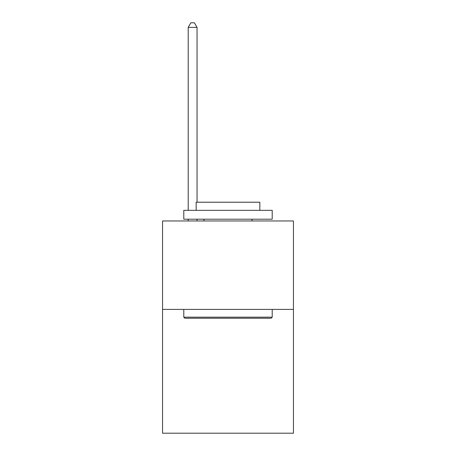 <?xml version="1.0" encoding="UTF-8"?>
<svg xmlns="http://www.w3.org/2000/svg" width="456" height="456" viewBox="0 0 456 456"><rect width="100%" height="100%" fill="white"/><g stroke="black" fill="none" stroke-linecap="round" stroke-linejoin="round"><path stroke-width="0.68" d="M293.442 309.396L293.442 433.2L162.558 433.2L162.558 220.96L293.442 220.96L293.442 309.396L162.558 309.396M184.845 318.237L183.785 317.176L272.215 317.176L271.155 318.237L184.845 318.237M272.215 210.347L272.215 219.194L183.785 219.194L183.785 210.347L272.215 210.347M196.165 210.347L196.165 202.213L259.834 202.213L259.834 210.347M272.215 309.396L272.215 317.176M183.785 309.396L183.785 317.176M252.054 219.194L252.054 220.96M203.946 219.194L203.946 220.96M197.049 202.213L197.049 27.4L188.203 27.4L188.203 210.347M188.203 219.194L188.203 220.96M197.049 219.194L197.049 220.96M188.203 27.4L190.859 22.8L194.393 22.8L197.049 27.4"/></g></svg>
